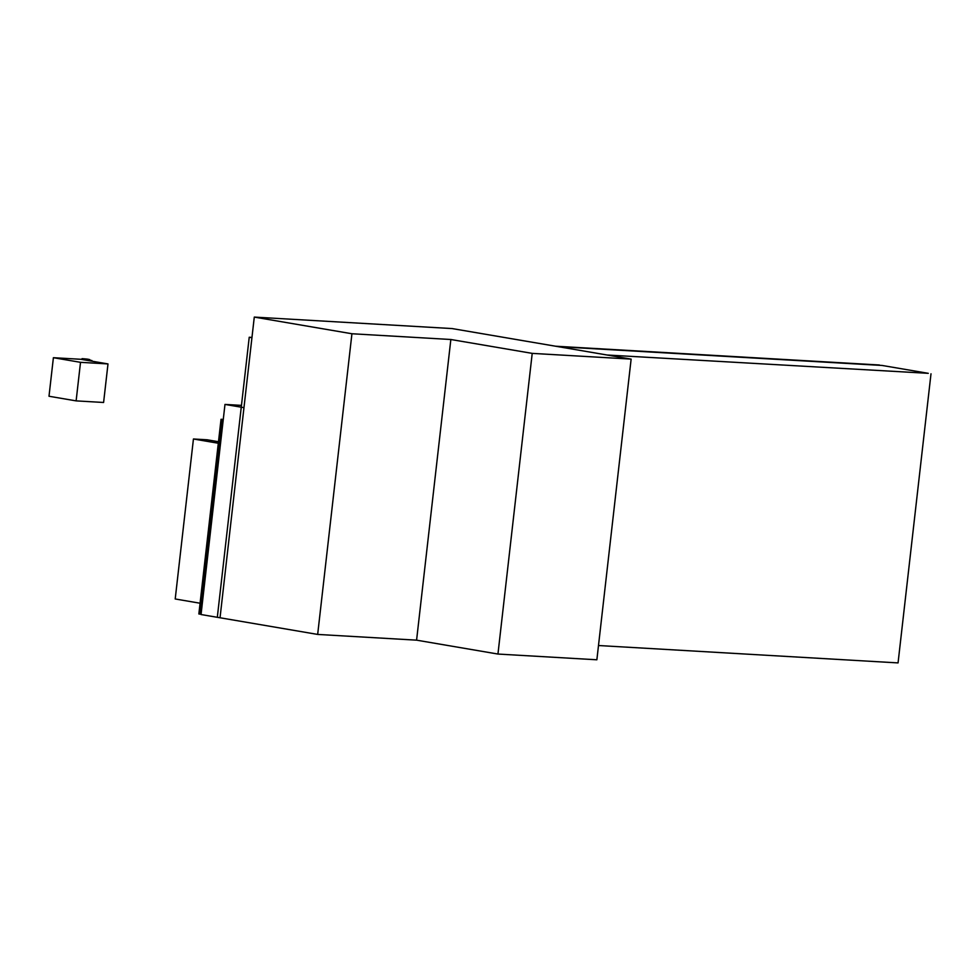 <?xml version="1.0" encoding="UTF-8"?>
<svg xmlns="http://www.w3.org/2000/svg" width="980" height="980" viewBox="0 0 980 980"><rect width="100%" height="100%" fill="white"/><g stroke="black" fill="none" stroke-linecap="round" stroke-linejoin="round"><path stroke-width="1.47" d="M49 396.251L76.122 400.881L80.519 362.33L53.398 357.7L49 396.251M80.519 362.33L107.996 363.923L80.874 359.293L53.398 357.7M76.122 400.881L103.598 402.474L107.996 363.923M89.744 360.812L91.924 360.554L81.965 359.366M91.924 360.554L89.731 360.175M83.668 359.587L81.965 359.427L82.051 358.656L85.481 358.913L82.051 358.656M82.504 359.513L82.59 358.741M89.278 359.562L89.192 360.334L86.301 360.162L85.848 359.293L89.278 359.562L85.848 359.293M86.301 360.162L86.387 359.391M89.192 360.297L89.793 359.611L88.433 359.452M86.154 359.023L89.793 359.611M88.457 359.28L86.154 358.986M86.558 359.17L87.575 359.341M85.762 360.003L83.753 358.876L86.461 359.329M85.211 359.979L84.758 359.109M84.684 359.819L83.753 358.876M86.473 359.268L85.309 359.207M351.93 333.751L254.286 317.091L220.035 617.768L317.667 634.428L351.93 333.751L450.849 339.497L416.586 640.161L497.95 654.052L532.214 353.376L450.849 339.497M317.667 634.428L416.586 640.161M254.286 317.091L452.135 328.57L631.132 359.109L596.869 659.785L497.95 654.052M631.132 359.109L532.214 353.376M200.079 603.227L175.212 598.976L193.44 438.991L207.172 439.787L218.479 441.723M218.307 443.242L193.44 438.991M224.984 404.422L243.971 407.656L220.035 617.768L201.047 614.534L224.984 404.422L241.46 405.377M555.513 346.21L879.464 365.001L558.22 346.675L882.184 365.466L928.293 373.331L607.049 355.005M598.498 645.526L898.06 662.909L931 373.797M201.084 614.227L198.854 613.97L221.039 419.281L223.281 419.416M199.945 614.154L222.129 419.465L221.039 419.281M223.269 419.538L222.129 419.465M528.073 341.53L452.135 328.57L528.073 341.53M249.226 337.255L251.934 337.72L220.035 617.768L217.315 617.302L249.226 337.255L251.97 337.414"/></g></svg>
